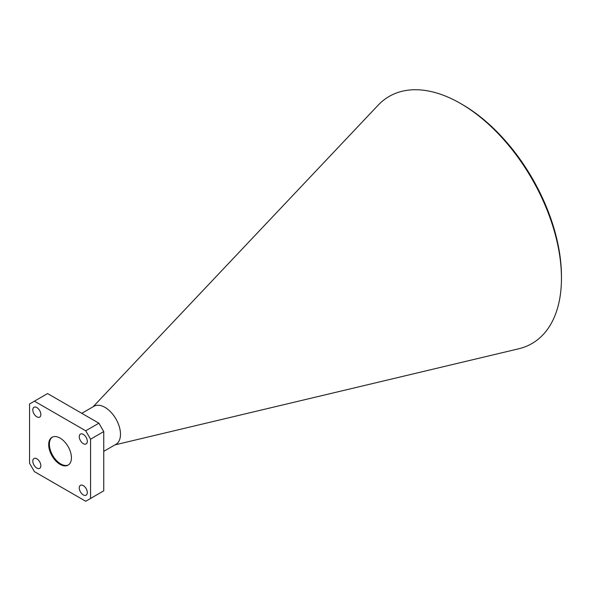 <?xml version="1.0" encoding="UTF-8"?>
<svg xmlns="http://www.w3.org/2000/svg" width="591" height="591" viewBox="0 0 591 591"><rect width="100%" height="100%" fill="white"/><g stroke="black" fill="none" stroke-linecap="round" stroke-linejoin="round"><path stroke-width="0.89" d="M83.287 434.363A5.688 3.28 -120 0 0 80.442 434.082A5.688 3.28 -120 0 0 79.571 438.633A5.688 3.28 -120 0 0 83.287 443.649A5.688 3.28 -120 0 0 86.131 443.93A5.688 3.28 -120 0 0 87.003 439.372A5.688 3.28 -120 0 0 83.287 434.363M36.834 458.779A5.688 3.28 -120 0 0 33.99 458.498A5.688 3.28 -120 0 0 33.118 463.056A5.688 3.28 -120 0 0 36.834 468.072A5.688 3.28 -120 0 0 39.671 468.353A5.688 3.28 -120 0 0 40.543 463.795A5.688 3.28 -120 0 0 36.834 458.779M83.287 485.603A5.688 3.28 -120 0 0 80.442 485.322A5.688 3.28 -120 0 0 79.571 489.88A5.688 3.28 -120 0 0 83.287 494.889A5.688 3.28 -120 0 0 86.131 495.169A5.688 3.28 -120 0 0 87.003 490.611A5.688 3.28 -120 0 0 83.287 485.603M36.834 407.539A5.688 3.28 -120 0 0 33.99 407.258A5.688 3.28 -120 0 0 33.118 411.816A5.688 3.28 -120 0 0 36.834 416.825A5.688 3.28 -120 0 0 39.671 417.106A5.688 3.28 -120 0 0 40.543 412.548A5.688 3.28 -120 0 0 36.834 407.539M462.228 104.452L460.552 103.484L462.228 104.452A140.326 81.019 60 0 1 561.45 276.315L561.45 278.25A142.697 82.385 -120 0 0 460.552 103.484L460.552 103.484A142.697 82.385 -120 0 0 378.122 105.205L93.038 406.815M115.001 444.86L518.75 348.771A142.697 82.385 -120 0 0 561.45 278.25M103.743 451.354L115.939 444.314A21.963 12.684 -120 0 0 119.308 426.717A21.963 12.684 -120 0 0 104.962 407.362A21.963 12.684 -120 0 0 93.976 406.268L81.78 413.316M60.06 464.349A16.083 9.286 60 0 1 49.555 450.172A16.083 9.286 60 0 1 52.015 437.288A16.083 9.286 60 0 1 60.06 438.086A16.083 9.286 60 0 1 70.565 452.255A16.083 9.286 60 0 1 68.098 465.139A16.083 9.286 60 0 1 60.06 464.349M52.37 437.104A16.083 9.286 -120 0 0 50.346 450.091A16.083 9.286 -120 0 0 60.755 463.942A16.083 9.286 -120 0 0 68.438 464.932M85.717 430.795L98.889 423.193L47.576 393.569L29.55 403.978L29.55 463.226L34.404 471.633L85.717 501.257L90.571 498.457L90.571 439.202L85.717 430.795L34.404 401.171M98.889 423.193L103.743 431.6L90.571 439.202M90.571 498.457L103.743 490.848L103.743 431.6"/></g></svg>
